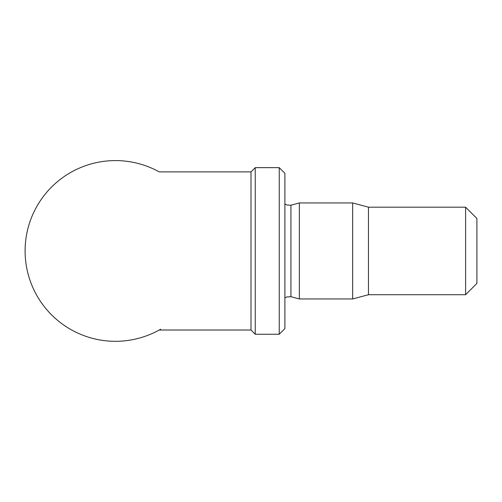 <?xml version="1.0" encoding="UTF-8"?>
<svg xmlns="http://www.w3.org/2000/svg" width="502" height="502" viewBox="0 0 502 502"><rect width="100%" height="100%" fill="white"/><g stroke="black" fill="none" stroke-linecap="round" stroke-linejoin="round"><path stroke-width="0.75" d="M465.605 207.182L465.605 294.718L476.9 283.423L476.9 218.477L465.605 207.182L368.462 207.182L352.655 202.946L299.343 202.946L299.343 298.954L352.655 298.954L352.655 202.946M465.605 294.718L368.462 294.718L368.462 207.182M279.237 334.25L284.885 328.603L284.885 173.297L279.237 167.649L255.236 167.649L255.236 334.25L279.237 334.25L279.237 167.649M255.236 334.25L251 330.015L251 171.885L255.236 167.649M160.64 329.205A90.36 90.36 0 0 1 25.1 250.95A90.36 90.36 0 0 1 159.203 171.885L251 171.885M299.343 298.954L290.934 296.701L290.934 205.205L299.343 202.946M368.462 294.718L352.655 298.954M290.934 205.205L286.749 204.985L284.885 203.9M290.934 296.701L286.749 296.92L284.885 298.006M251 330.015L159.203 330.015"/></g></svg>
